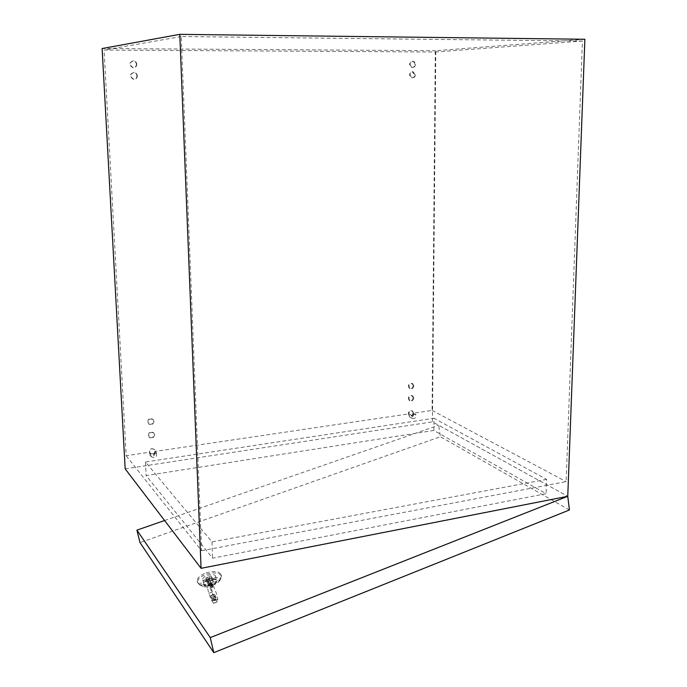 <?xml version="1.0" encoding="UTF-8"?>
<svg xmlns="http://www.w3.org/2000/svg" width="687" height="687" viewBox="0 0 687 687"><rect width="100%" height="100%" fill="white"/><g stroke="black" fill="none" stroke-linecap="round" stroke-linejoin="round"><path stroke-width="0.52" stroke-dasharray="3.44 2.58" d="M415.412 74.746C415.223 76.712 414.27 77.751 412.569 77.854C409.272 75.579 409.383 73.509 412.896 71.654L415.412 74.746M414.776 74.771L412.26 71.68C408.748 73.535 408.636 75.604 411.934 77.871C413.634 77.768 414.579 76.738 414.776 74.771M413.763 398.022C413.248 400.547 411.925 401.474 409.804 400.813C408.147 397.558 409.108 395.927 412.689 395.927L413.763 398.022M413.162 397.704L412.088 395.618C408.507 395.609 407.546 397.241 409.203 400.495C411.333 401.156 412.647 400.229 413.162 397.704M154.927 449.83C152.128 448.079 150.264 448.894 149.337 452.278L149.448 452.931L149.654 452.226L126.168 455.713L104.063 50.065L435.283 52.014L432.089 410.405L413.419 413.17L413.617 413.746L412.664 411.092C410.534 410.414 409.212 411.341 408.688 413.875L408.748 414.467L408.945 413.832L155.176 451.411L155.451 452.037L154.566 449.418C150.633 447.821 148.95 449.135 149.526 453.377C152.325 455.155 154.189 454.347 155.125 450.955L154.566 449.418M155.451 452.037C154.12 454.94 152.265 455.524 149.878 453.789L149.946 455.112C153.192 456.889 155.022 455.859 155.451 452.037M154.043 421.311C153.149 424.686 151.286 425.502 148.461 423.785C147.714 419.525 149.362 418.151 153.399 419.663L154.043 421.311M153.673 420.933L153.038 419.285C149.002 417.773 147.353 419.147 148.1 423.398C150.925 425.124 152.78 424.3 153.673 420.933M136.773 64.226C136.636 66.493 135.476 67.644 133.295 67.695C129.096 65.025 129.165 62.706 133.484 60.739C135.408 61.066 136.507 62.225 136.773 64.226M136.404 64.269C136.138 62.268 135.038 61.109 133.115 60.791C128.795 62.749 128.735 65.067 132.926 67.738C135.107 67.687 136.266 66.527 136.404 64.269M137.34 75.819C137.177 78.138 135.974 79.288 133.725 79.271C129.637 76.455 129.791 74.162 134.197 72.375C136.043 72.745 137.091 73.887 137.34 75.819M136.962 75.845C136.722 73.921 135.674 72.77 133.828 72.401C129.431 74.187 129.276 76.48 133.355 79.297C135.605 79.314 136.807 78.163 136.962 75.845M154.687 434.716C153.776 438.1 151.904 438.916 149.088 437.164C148.426 432.913 150.092 431.565 154.086 433.119L154.687 434.716M154.326 434.321L153.716 432.724C149.732 431.17 148.066 432.518 148.736 436.769C151.544 438.512 153.407 437.696 154.326 434.321M413.617 413.746C412.818 415.893 411.513 416.614 409.692 415.91L408.748 414.467L409.684 417.112C412.148 417.748 413.462 416.623 413.617 413.746M413.085 412.801L412.063 410.757C408.507 410.697 407.52 412.303 409.1 415.575C411.23 416.262 412.552 415.343 413.085 412.801M413.823 385.862C413.325 388.37 412.011 389.306 409.89 388.67C408.172 385.424 409.117 383.784 412.715 383.732L413.823 385.862M413.222 385.562L412.114 383.432C408.516 383.475 407.58 385.124 409.289 388.361C411.41 388.997 412.724 388.069 413.222 385.562M415.472 64.38C415.283 66.33 414.347 67.369 412.672 67.498C409.323 65.274 409.4 63.195 412.896 61.263C414.467 61.504 415.326 62.543 415.472 64.38M414.828 64.423C414.682 62.577 413.832 61.538 412.252 61.306C408.765 63.23 408.688 65.308 412.028 67.532C413.703 67.403 414.639 66.364 414.828 64.423M584.877 39.271L435.798 50.692L432.458 421.844L567.763 496.297L438.641 425.244L440.41 436.734L140.002 542.593M435.798 50.692L102.123 48.537M413.419 413.17L415.833 414.501C416.167 417.653 414.914 418.976 412.08 418.46L411.341 415.171L408.945 413.832M155.176 451.411L156.645 453.068L151.106 453.892L149.654 452.226M156.645 453.068C156.894 457.25 155.142 458.487 151.389 456.795L151.106 453.892M415.833 414.501L411.341 415.171M433.875 430.457L146.116 475.576L212.609 558.179L546.113 493.704L433.875 430.457L433.986 418.246L546.586 479.371L546.113 493.704M546.586 479.371L212 541.897L145.429 461.982L433.986 418.246M145.429 461.982L146.116 475.576M125.171 468.86L432.458 421.844M212 541.897L212.609 558.179M201.592 550.725L566.122 481.621L582.413 41.057L181.231 36.523L201.592 550.725L126.168 455.713M432.089 410.405L566.122 481.621M435.283 52.014L582.413 41.057M181.231 36.523L104.063 50.065M569.411 509.986L440.41 436.734M205.885 572.975C213.923 570.657 219.007 571.223 221.145 574.701C223.962 581.657 198.783 588.785 197.221 581.425C196.834 578.222 199.728 575.405 205.885 572.975M211.192 580.618C214.327 579.313 215.77 577.844 215.538 576.23C214.688 572.331 201.394 576.058 202.828 579.802C204.013 581.683 206.804 581.958 211.192 580.618M212.523 578.128L207.491 580.017L205.86 577.861L210.875 575.989L212.523 578.128L213.451 582.164L211.656 582.842L212.515 583.967L211.081 584.508L210.222 583.383L208.419 584.053L206.787 581.889L209.887 580.524L208.968 576.505M164.588 520.514L438.641 425.244M207.534 577.037L208.462 581.056M209.887 580.524L209.088 576.651M210.007 580.678L211.794 580.008L210.875 575.989M211.794 580.008L213.451 582.164M211.321 587.651L212.755 587.102L211.982 583.744L212.876 584.912L211.433 585.461L209.982 583.074L211.416 582.533L211.982 583.744L210.548 584.285L211.321 587.651L208.968 584.534L208.204 581.193L208.702 581.674L207.817 582.275L208.616 581.743M210.136 583.744L211.57 583.203L211.982 583.744M212.755 587.102L210.394 583.993L209.629 580.652L211.57 583.203M210.548 584.285L209.827 582.868C208.513 582.868 208.221 582.49 208.96 581.726L209.827 582.868M207.654 577.192L208.573 581.211M209.157 584.774L211.648 583.838L213.64 586.458L210.059 587.806L208.084 585.178L209.157 584.774M210.394 583.993L208.968 584.534M209.629 580.652L208.204 581.193M211.665 599.193L210.669 595.698L211.836 597.14L212.833 600.653L211.665 599.193L215.211 597.836L216.405 599.287L215.4 595.784L214.224 594.341L215.211 597.836M208.796 593.362L212.335 592.022L215.143 599.124L211.596 600.472L208.796 593.362L207.508 587.771L208.084 585.178M217.788 599.296L214.198 600.661L213.58 603.177L217.427 601.846L217.788 599.296L216.491 593.637L213.64 586.458M211.648 583.838L211.055 586.432L207.508 587.771M210.059 587.806L212.901 595.002L216.491 593.637M214.198 600.661L212.901 595.002M217.144 601.812L215.143 599.124M212.335 592.022L211.055 586.432M211.596 600.472L213.58 603.177M211.081 584.508L211.227 585.187L212.669 584.646L212.515 583.967M211.416 582.533L209.982 583.074M208.281 580.077C205.147 581.382 203.695 582.859 203.919 584.508C204.76 588.441 218.097 584.671 216.611 580.927C215.417 579.029 212.644 578.746 208.281 580.077M210.48 584.199C207.5 584.56 206.607 583.924 207.817 582.275M206.787 581.889L205.86 577.861M208.127 579.416C204.992 580.713 203.541 582.19 203.764 583.838C204.949 585.736 207.732 586.011 212.12 584.671C215.246 583.357 216.688 581.889 216.457 580.257C215.263 578.36 212.489 578.076 208.127 579.416C204.992 580.713 203.541 582.19 203.764 583.838C204.949 585.736 207.732 586.011 212.12 584.671C215.246 583.357 216.688 581.889 216.457 580.257C215.263 578.36 212.489 578.076 208.127 579.416M211.27 584.766L212 584.517L211.227 585.187M212.721 584.242L212 584.517L212.704 584.225L212.876 584.912M212.704 584.225L211.295 584.903M211.433 585.461L211.287 584.783M208.419 584.053L207.491 580.017M212.635 585.882L218.432 582.078C224.477 571.747 192.274 580.807 203.103 586.415C205.688 587.308 208.865 587.136 212.635 585.882M212.867 584.474C207.826 586.14 203.575 586.38 200.123 585.187L197.53 582.774C197.143 579.562 200.037 576.745 206.194 574.315C214.224 571.988 219.308 572.563 221.446 576.041L220.613 579.399L212.867 584.474M210.9 595.869L214.456 594.521M212.601 600.472L216.165 599.107M211.836 597.14L215.4 595.784M412.896 71.654L412.26 71.68M412.569 77.854L411.934 77.871M412.689 395.927L412.088 395.618M409.804 400.813L409.203 400.495M412.664 411.092L412.063 410.757M409.692 415.91L409.1 415.575M412.715 383.732L412.114 383.432M409.89 388.67L409.289 388.361M412.896 61.263L412.252 61.306M412.672 67.498L412.028 67.532M412.08 418.46L409.684 417.112M151.389 456.795L149.946 455.112M210.669 595.698L214.224 594.341M212.833 600.653L216.405 599.287M213.863 603.212L217.427 601.846M207.835 585.161L211.398 583.821M202.828 579.802L203.919 584.508M215.538 576.23L216.611 580.927M218.432 582.078L220.613 579.399M203.103 586.415L200.123 585.187M197.221 581.425L197.53 582.774M221.145 574.701L221.446 576.041"/><path stroke-width="1.03" d="M179.788 34.35L201.076 568.321L125.171 468.86L102.123 48.537L179.788 34.35L584.877 39.271L567.763 496.297L569.411 509.986L213.777 652.65L140.002 542.593L136.928 530.132L164.588 520.514M201.076 568.321L567.763 496.297L210.274 637.605L136.928 530.132M210.274 637.605L213.777 652.65"/></g></svg>
